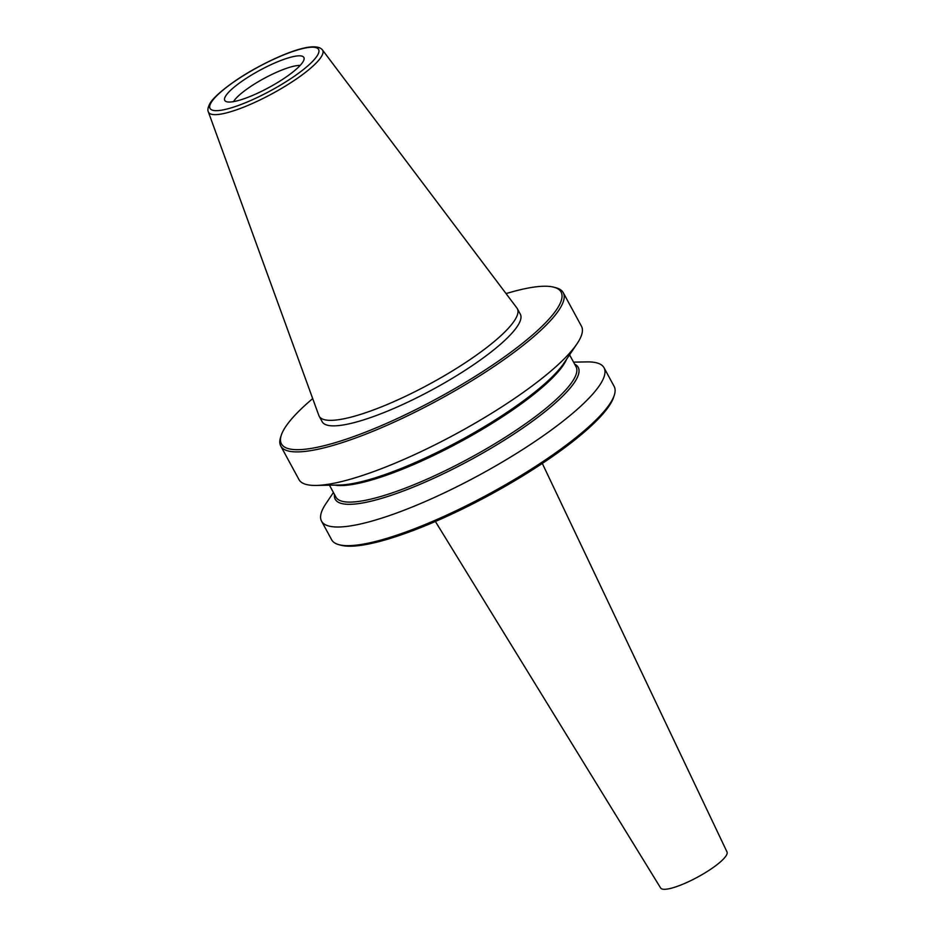 <?xml version="1.0" encoding="UTF-8"?>
<svg xmlns="http://www.w3.org/2000/svg" width="935" height="935" viewBox="0 0 935 935"><rect width="100%" height="100%" fill="white"/><g stroke="black" fill="none" stroke-linecap="round" stroke-linejoin="round"><path stroke-width="1.4" d="M515.641 318.695A112.738 24.403 151.5 0 1 413.212 392.56A112.738 24.403 151.5 0 1 319.186 416.239A112.738 24.403 151.5 0 1 318.858 415.514L208.341 111.861A64.947 14.06 151.5 0 0 261.765 99.098A64.947 14.06 151.5 0 0 321.71 56.088A64.947 14.06 151.5 0 0 322.423 49.917L516.903 307.989A112.738 24.403 151.5 0 1 517.324 308.655A112.738 24.403 151.5 0 1 515.641 318.695M233.528 101.623A40.182 8.696 151.5 0 1 264.056 78.447A40.182 8.696 151.5 0 1 300.123 65.473M225.44 96.398A44.997 9.736 151.5 0 1 268.883 65.672A44.997 9.736 151.5 0 1 304.132 58.73A44.997 9.736 151.5 0 1 303.197 61.465A44.997 9.736 151.5 0 1 264.862 89.655A44.997 9.736 151.5 0 1 225.686 101.319A44.997 9.736 151.5 0 1 225.44 96.398M573.541 362.137L586.829 361.903A160.727 34.782 151.5 0 1 604.033 367.771L614.155 386.424A160.727 34.782 151.5 0 1 614.318 395.108A160.727 34.782 151.5 0 1 611.759 400.741A160.727 34.782 151.5 0 1 481.607 497.911A160.727 34.782 151.5 0 1 338.867 544.661A160.727 34.782 151.5 0 1 331.668 539.799L321.546 521.146A160.727 34.782 151.5 0 1 323.942 506.828A160.727 34.782 151.5 0 1 325.999 503.533L333.421 492.511M614.318 395.108L613.652 397.165A159.114 34.443 151.5 0 1 611.116 402.74A159.114 34.443 151.5 0 1 482.273 498.939A159.114 34.443 151.5 0 1 340.948 545.234L338.867 544.661M604.033 367.771A160.727 34.782 151.5 0 1 601.626 382.088A160.727 34.782 151.5 0 1 455.59 487.392A160.727 34.782 151.5 0 1 321.546 521.146M576.17 379.68A138.24 29.92 151.5 0 1 441.191 474.805A138.24 29.92 151.5 0 1 334.496 494.486A138.216 29.92 151.5 0 0 441.262 474.758A138.216 29.92 151.5 0 0 576.147 379.68A138.216 29.92 151.5 0 0 574.628 364.136A138.24 29.92 151.5 0 1 576.17 379.68M506.057 293.602A159.114 34.443 151.5 0 1 553.964 287.22L556.044 287.781A160.727 34.782 151.5 0 1 563.244 292.655L581.453 326.198A160.727 34.782 151.5 0 1 579.057 340.515A160.727 34.782 151.5 0 1 577 343.811A160.727 34.782 151.5 0 1 456.806 433.454A160.727 34.782 151.5 0 1 316.17 485.429A160.727 34.782 151.5 0 1 298.966 479.573L280.757 446.03A160.727 34.782 151.5 0 1 280.594 437.346L281.26 435.278A159.114 34.443 151.5 0 1 283.796 429.703A159.114 34.443 151.5 0 1 312.699 398.591M577 343.811L563.922 363.212A138.24 29.92 151.5 0 1 460.534 440.315A138.24 29.92 151.5 0 1 339.569 485.02L316.17 485.429M563.244 292.655A160.727 34.782 151.5 0 1 560.848 306.972A160.727 34.782 151.5 0 1 414.813 412.277A160.727 34.782 151.5 0 1 280.757 446.03M553.964 287.22A159.114 34.443 151.5 0 1 558.709 306.212A159.114 34.443 151.5 0 1 398.497 417.98A159.114 34.443 151.5 0 1 281.26 435.278M517.324 308.655L520.316 314.172A112.738 24.403 151.5 0 1 518.644 324.211A112.738 24.403 151.5 0 1 416.204 398.076A112.738 24.403 151.5 0 1 322.178 421.755L319.186 416.239M542.3 463.433L727.021 851.96A37.774 8.17 151.5 0 1 726.413 855.244A37.774 8.17 151.5 0 1 692.286 879.893A37.774 8.17 151.5 0 1 660.636 888.005L435.383 521.473M210.959 102.897A61.768 13.37 151.5 0 1 276.141 58.145A61.768 13.37 151.5 0 1 317.678 54.966A61.768 13.37 151.5 0 1 252.497 99.718A61.768 13.37 151.5 0 1 210.959 102.897M569.567 354.821L576.053 366.754A136.615 29.569 151.5 0 1 574.008 378.932A136.615 29.569 151.5 0 1 449.875 468.435A136.615 29.569 151.5 0 1 335.934 497.128L329.459 485.195M566.587 359.25A136.615 29.569 151.5 0 1 565.02 362.383A136.615 29.569 151.5 0 1 456.841 443.681A136.615 29.569 151.5 0 1 334.788 485.101M208.341 111.861C207.453 110.236 207.897 107.63 209.662 104.066C212.829 96.866 233.715 79.954 258.002 67.063C284.041 53.061 315.212 40.918 322.423 49.917"/></g></svg>
